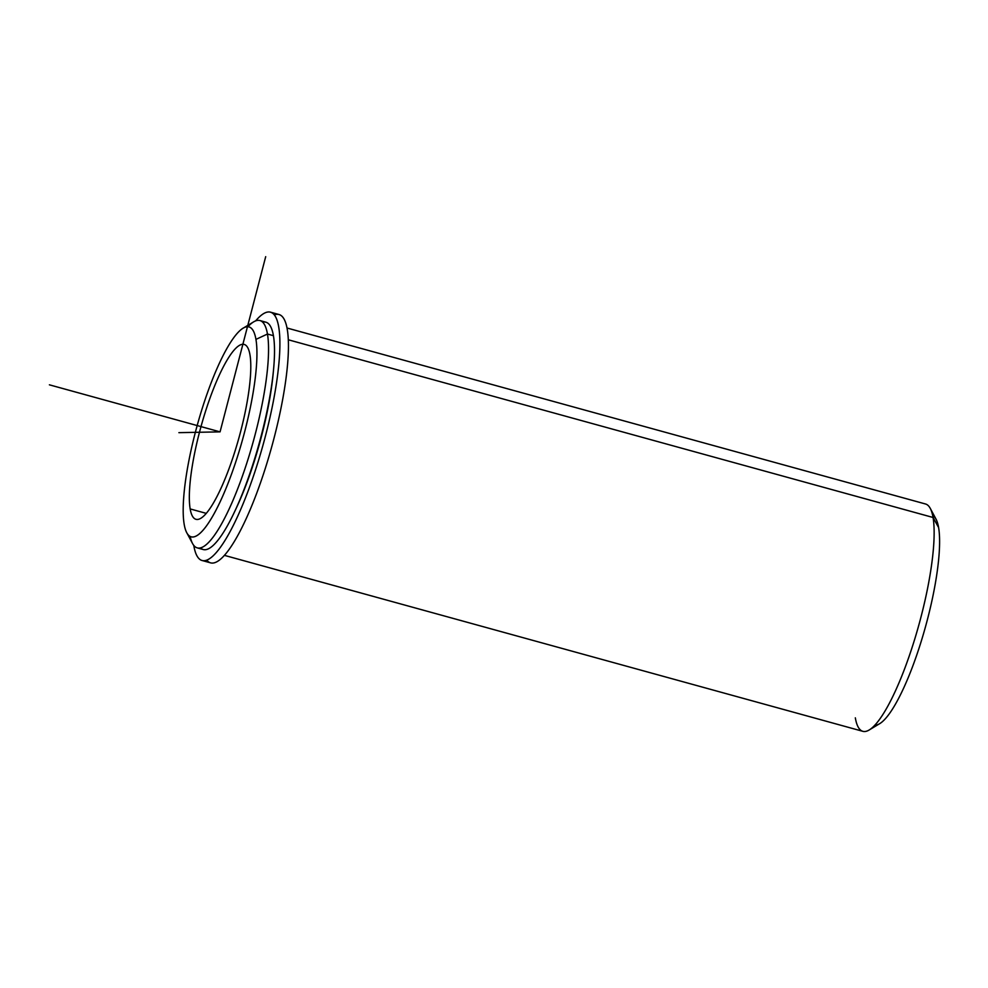 <?xml version="1.0" encoding="UTF-8"?>
<svg xmlns="http://www.w3.org/2000/svg" width="988" height="988" viewBox="0 0 988 988"><rect width="100%" height="100%" fill="white"/><g stroke="black" fill="none" stroke-linecap="round" stroke-linejoin="round"><path stroke-width="1.48" d="M190.165 508.931A90.698 19.785 105.4 0 1 206.653 407.846A90.698 19.785 105.4 0 1 244.16 344.429A90.698 19.785 105.4 0 1 249.964 354.803A90.698 19.785 105.4 0 1 233.489 455.888A90.698 19.785 105.4 0 1 195.97 519.305A90.698 19.785 105.4 0 1 190.165 508.931L206.257 513.365L190.165 508.931A90.698 19.785 -74.6 0 0 227.191 473.511A90.698 19.785 -74.6 0 0 249.964 354.803A90.698 19.785 -74.6 0 0 212.939 390.223A90.698 19.785 -74.6 0 0 190.165 508.931M200.49 547.883A117.905 25.725 -74.6 0 0 249.816 473.635A117.905 25.725 -74.6 0 0 273.429 335.685A117.905 25.725 -74.6 0 0 262.685 322.199M259.93 320.544L265.896 322.199A117.905 25.725 105.4 0 1 273.429 335.685L267.464 334.03A117.905 25.725 -74.6 0 0 259.93 320.544A117.905 25.725 -74.6 0 0 247.889 326.756M190.116 536.385A117.905 25.725 -74.6 0 0 197.267 547.883A117.905 25.725 -74.6 0 0 246.049 465.447A117.905 25.725 -74.6 0 0 267.464 334.03L273.429 335.685A117.905 25.725 105.4 0 1 252.014 467.089A117.905 25.725 105.4 0 1 203.244 549.538L197.267 547.883M243.134 328.189L253.595 321.89A117.905 25.725 105.4 0 1 267.464 334.03L255.941 339.39A108.841 23.737 105.4 0 1 228.623 481.848A108.841 23.737 105.4 0 1 184.188 524.344A108.841 23.737 105.4 0 1 211.506 381.887A108.841 23.737 105.4 0 1 255.941 339.39L267.464 334.03A117.905 25.725 105.4 0 1 241.887 477.562A117.905 25.725 105.4 0 1 192.524 543.486L186.769 532.73A108.841 23.737 -74.6 0 0 232.328 471.881A108.841 23.737 -74.6 0 0 255.941 339.39A108.841 23.737 -74.6 0 0 243.134 328.189A108.841 23.737 -74.6 0 0 200.329 414.59A108.841 23.737 -74.6 0 0 184.188 524.344A108.841 23.737 -74.6 0 0 186.769 532.73M287.039 328.016L925.521 503.991A117.905 25.725 105.4 0 1 933.055 517.477L288.323 339.786L933.055 517.477A117.905 25.725 105.4 0 1 911.64 648.881A117.905 25.725 105.4 0 1 862.87 731.33L224.387 555.355M874.899 725.118A108.841 23.737 -74.6 0 0 919.593 646.473A108.841 23.737 -74.6 0 0 938.6 527.53A108.841 23.737 -74.6 0 0 932.672 515.489M933.055 517.477L938.6 527.53A108.841 23.737 105.4 0 1 922.459 637.272A108.841 23.737 105.4 0 1 879.653 723.685L869.205 729.971A117.905 25.725 -74.6 0 0 915.567 636.358A117.905 25.725 -74.6 0 0 933.055 517.477A117.905 25.725 -74.6 0 0 930.276 508.388L936.031 519.145A108.841 23.737 105.4 0 1 938.6 527.53L933.055 517.477M855.324 717.831A117.905 25.725 -74.6 0 0 869.205 729.971M193.772 545.401A128.786 28.096 -74.6 0 0 202.058 560.492A128.786 28.096 -74.6 0 0 263.364 443.797A128.786 28.096 -74.6 0 0 270.502 312.171A128.786 28.096 -74.6 0 0 255.645 320.878A128.786 28.096 105.4 0 1 263.364 443.797A128.786 28.096 105.4 0 1 193.772 545.401M270.502 312.171L279.036 314.517A128.786 28.096 105.4 0 1 271.898 446.156A128.786 28.096 105.4 0 1 210.592 562.851L202.058 560.492M273.281 372.451A111.558 24.342 105.4 0 1 235.329 510.154A111.558 24.342 -74.6 0 0 273.281 372.451M206.751 560.122A128.786 28.096 -74.6 0 0 271.898 446.156A128.786 28.096 -74.6 0 0 274.343 314.9M178.89 432.658L220.065 431.867L265.698 256.67M220.065 431.867L49.4 384.826"/></g></svg>
